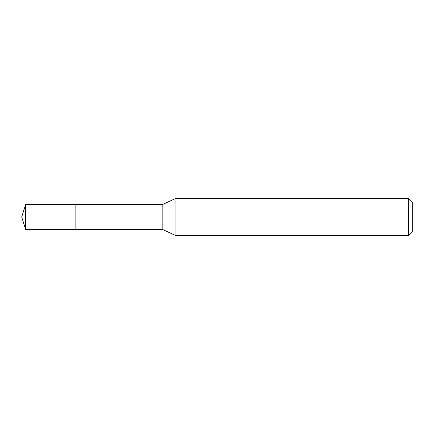 <?xml version="1.0" encoding="UTF-8"?>
<svg xmlns="http://www.w3.org/2000/svg" width="434" height="434" viewBox="0 0 434 434"><rect width="100%" height="100%" fill="white"/><g stroke="black" fill="none" stroke-linecap="round" stroke-linejoin="round"><path stroke-width="0.65" d="M75.869 204.409L25.671 204.409L25.671 229.591L75.869 229.591L75.869 204.409L75.869 229.591L162.848 229.591L162.848 204.409L75.869 204.409M25.671 229.591L21.7 217L25.671 204.409M162.848 204.409L175.96 198.295L175.96 235.705L162.848 229.591M175.96 235.705L408.557 235.705L408.557 198.295L175.96 198.295M408.557 198.295L412.3 202.032L412.3 231.968L408.557 235.705"/></g></svg>
